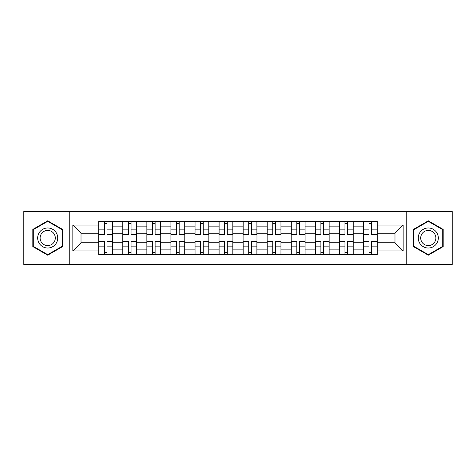 <?xml version="1.0" encoding="UTF-8"?>
<svg xmlns="http://www.w3.org/2000/svg" width="476" height="476" viewBox="0 0 476 476"><rect width="100%" height="100%" fill="white"/><g stroke="black" fill="none" stroke-linecap="round" stroke-linejoin="round"><path stroke-width="0.71" d="M406.242 264.448L452.2 264.448L452.2 211.552L23.8 211.552L23.8 264.448L406.242 264.448L406.242 211.552M122.802 254.577L122.802 226.124L112.628 226.124L112.628 254.577M112.628 226.124L112.628 221.423M122.802 226.124L122.802 221.423M136.683 221.423L136.683 254.577M146.864 254.577L146.864 221.423M160.739 221.423L160.739 254.577M170.92 254.577L170.92 221.423M184.795 221.423L184.795 254.577M194.976 254.577L194.976 221.423M208.857 221.423L208.857 254.577M219.031 254.577L219.031 221.423M232.913 221.423L232.913 254.577M243.087 254.577L243.087 221.423M256.969 221.423L256.969 254.577M267.143 254.577L267.143 221.423M281.024 221.423L281.024 254.577M291.205 254.577L291.205 221.423M305.08 221.423L305.08 254.577M315.261 254.577L315.261 221.423M329.136 221.423L329.136 254.577M339.317 254.577L339.317 221.423M353.198 221.423L353.198 254.577M363.372 254.577L363.372 221.423M363.372 242.778L353.198 242.778M339.317 242.778L329.136 242.778M315.261 242.778L305.08 242.778M291.205 242.778L281.024 242.778M267.143 242.778L256.969 242.778M243.087 242.778L232.913 242.778M219.031 242.778L208.857 242.778M194.976 242.778L184.795 242.778M170.92 242.778L160.739 242.778M146.864 242.778L136.683 242.778M122.802 242.778L112.628 242.778M363.372 233.222L353.198 233.222M339.317 233.222L329.136 233.222M315.261 233.222L305.08 233.222M291.205 233.222L281.024 233.222M267.143 233.222L256.969 233.222M243.087 233.222L232.913 233.222M219.031 233.222L208.857 233.222M194.976 233.222L184.795 233.222M170.92 233.222L160.739 233.222M146.864 233.222L136.683 233.222M122.802 233.222L112.628 233.222M81.015 242.778L98.746 242.778L98.746 233.222L81.015 233.222L81.015 242.778L72.84 250.953L72.84 225.047L98.746 225.047L98.746 233.222M377.254 233.222L377.254 242.778L394.985 242.778L394.985 233.222L377.254 233.222L377.254 221.423L98.746 221.423L98.746 225.047M377.254 225.047L403.16 225.047L403.16 250.953L377.254 250.953L377.254 242.778M98.746 242.778L98.746 254.577L377.254 254.577L377.254 250.953M98.746 250.953L72.84 250.953M69.758 264.448L69.758 211.552M62.582 229.408L47.701 220.816L32.82 229.408L32.82 246.592L47.701 255.184L62.582 246.592L62.582 229.408M443.18 229.408L428.299 220.816L413.418 229.408L413.418 246.592L428.299 255.184L443.18 246.592L443.18 229.408M106.999 252.262L104.375 252.262M104.375 223.738L106.999 223.738M131.055 252.262L128.431 252.262M128.431 223.738L131.055 223.738M155.111 252.262L152.493 252.262M152.493 223.738L155.111 223.738M179.166 252.262L176.548 252.262M176.548 223.738L179.166 223.738M203.228 252.262L200.604 252.262M200.604 223.738L203.228 223.738M227.284 252.262L224.66 252.262M224.66 223.738L227.284 223.738M251.34 252.262L248.716 252.262M248.716 223.738L251.34 223.738M275.396 252.262L272.772 252.262M272.772 223.738L275.396 223.738M299.452 252.262L296.834 252.262M296.834 223.738L299.452 223.738M323.507 252.262L320.889 252.262M320.889 223.738L323.507 223.738M347.569 252.262L344.945 252.262M344.945 223.738L347.569 223.738M371.625 252.262L369.001 252.262M369.001 223.738L371.625 223.738M72.84 225.047L81.015 233.222M394.985 242.778L403.16 250.953M394.985 233.222L403.16 225.047M106.999 234.686L106.999 221.578L112.55 221.578L112.55 234.686L106.999 234.686M104.375 223.583L106.999 223.583M102.06 221.578L98.824 221.578L98.824 234.686L104.375 234.686L104.375 221.578L106.999 221.578M104.375 241.314L104.375 254.422L98.824 254.422L98.824 241.314L104.375 241.314M106.999 252.417L104.375 252.417M109.307 254.422L112.55 254.422L112.55 241.314L106.999 241.314L106.999 254.422L104.375 254.422M131.055 234.686L131.055 221.578L136.606 221.578L136.606 234.686L131.055 234.686M128.431 223.583L131.055 223.583M126.122 221.578L122.879 221.578L122.879 234.686L128.431 234.686L128.431 221.578L131.055 221.578M155.111 234.686L155.111 221.578L160.662 221.578L160.662 234.686L155.111 234.686M152.493 223.583L155.111 223.583M150.178 221.578L146.935 221.578L146.935 234.686L152.493 234.686L152.493 221.578L155.111 221.578M39.02 243.01A10.026 10.026 0 0 0 52.717 246.681A10.026 10.026 0 0 0 56.382 232.99A10.026 10.026 0 0 0 42.691 229.319A10.026 10.026 0 0 0 39.02 243.01M41.132 241.796A7.586 7.586 0 0 0 51.497 244.575A7.586 7.586 0 0 0 54.276 234.204A7.586 7.586 0 0 0 43.911 231.425A7.586 7.586 0 0 0 41.132 241.796M47.701 221.352L62.124 229.676L62.124 246.324L47.701 254.648L33.284 246.324L33.284 229.676L47.701 221.352M419.618 243.01A10.026 10.026 0 0 0 433.309 246.681A10.026 10.026 0 0 0 436.98 232.99A10.026 10.026 0 0 0 423.283 229.319A10.026 10.026 0 0 0 419.618 243.01M421.724 241.796A7.586 7.586 0 0 0 432.089 244.575A7.586 7.586 0 0 0 434.868 234.204A7.586 7.586 0 0 0 424.503 231.425A7.586 7.586 0 0 0 421.724 241.796M428.299 221.352L442.716 229.676L442.716 246.324L428.299 254.648L413.876 246.324L413.876 229.676L428.299 221.352M128.431 241.314L128.431 254.422L122.879 254.422L122.879 241.314L128.431 241.314M131.055 252.417L128.431 252.417M133.369 254.422L136.606 254.422L136.606 241.314L131.055 241.314L131.055 254.422L128.431 254.422M152.493 241.314L152.493 254.422L146.935 254.422L146.935 241.314L152.493 241.314M155.111 252.417L152.493 252.417M157.425 254.422L160.662 254.422L160.662 241.314L155.111 241.314L155.111 254.422L152.493 254.422M179.166 234.686L179.166 221.578L184.718 221.578L184.718 234.686L179.166 234.686M176.548 223.583L179.166 223.583M174.234 221.578L170.997 221.578L170.997 234.686L176.548 234.686L176.548 221.578L179.166 221.578M203.228 234.686L203.228 221.578L208.78 221.578L208.78 234.686L203.228 234.686M200.604 223.583L203.228 223.583M198.29 221.578L195.053 221.578L195.053 234.686L200.604 234.686L200.604 221.578L203.228 221.578M227.284 234.686L227.284 221.578L232.835 221.578L232.835 234.686L227.284 234.686M224.66 223.583L227.284 223.583M222.346 221.578L219.109 221.578L219.109 234.686L224.66 234.686L224.66 221.578L227.284 221.578M176.548 241.314L176.548 254.422L170.997 254.422L170.997 241.314L176.548 241.314M179.166 252.417L176.548 252.417M181.481 254.422L184.718 254.422L184.718 241.314L179.166 241.314L179.166 254.422L176.548 254.422M200.604 241.314L200.604 254.422L195.053 254.422L195.053 241.314L200.604 241.314M203.228 252.417L200.604 252.417M205.537 254.422L208.78 254.422L208.78 241.314L203.228 241.314L203.228 254.422L200.604 254.422M224.66 241.314L224.66 254.422L219.109 254.422L219.109 241.314L224.66 241.314M227.284 252.417L224.66 252.417M229.593 254.422L232.835 254.422L232.835 241.314L227.284 241.314L227.284 254.422L224.66 254.422M251.34 234.686L251.34 221.578L256.891 221.578L256.891 234.686L251.34 234.686M248.716 223.583L251.34 223.583M246.407 221.578L243.165 221.578L243.165 234.686L248.716 234.686L248.716 221.578L251.34 221.578M248.716 241.314L248.716 254.422L243.165 254.422L243.165 241.314L248.716 241.314M251.34 252.417L248.716 252.417M253.654 254.422L256.891 254.422L256.891 241.314L251.34 241.314L251.34 254.422L248.716 254.422M275.396 234.686L275.396 221.578L280.947 221.578L280.947 234.686L275.396 234.686M272.772 223.583L275.396 223.583M270.463 221.578L267.22 221.578L267.22 234.686L272.772 234.686L272.772 221.578L275.396 221.578M272.772 241.314L272.772 254.422L267.22 254.422L267.22 241.314L272.772 241.314M275.396 252.417L272.772 252.417M277.71 254.422L280.947 254.422L280.947 241.314L275.396 241.314L275.396 254.422L272.772 254.422M299.452 234.686L299.452 221.578L305.003 221.578L305.003 234.686L299.452 234.686M296.834 223.583L299.452 223.583M294.519 221.578L291.282 221.578L291.282 234.686L296.834 234.686L296.834 221.578L299.452 221.578M296.834 241.314L296.834 254.422L291.282 254.422L291.282 241.314L296.834 241.314M299.452 252.417L296.834 252.417M301.766 254.422L305.003 254.422L305.003 241.314L299.452 241.314L299.452 254.422L296.834 254.422M323.507 234.686L323.507 221.578L329.065 221.578L329.065 234.686L323.507 234.686M320.889 223.583L323.507 223.583M318.575 221.578L315.338 221.578L315.338 234.686L320.889 234.686L320.889 221.578L323.507 221.578M320.889 241.314L320.889 254.422L315.338 254.422L315.338 241.314L320.889 241.314M323.507 252.417L320.889 252.417M325.822 254.422L329.065 254.422L329.065 241.314L323.507 241.314L323.507 254.422L320.889 254.422M347.569 234.686L347.569 221.578L353.121 221.578L353.121 234.686L347.569 234.686M344.945 223.583L347.569 223.583M342.631 221.578L339.394 221.578L339.394 234.686L344.945 234.686L344.945 221.578L347.569 221.578M344.945 241.314L344.945 254.422L339.394 254.422L339.394 241.314L344.945 241.314M347.569 252.417L344.945 252.417M349.878 254.422L353.121 254.422L353.121 241.314L347.569 241.314L347.569 254.422L344.945 254.422M371.625 234.686L371.625 221.578L377.176 221.578L377.176 234.686L371.625 234.686M369.001 223.583L371.625 223.583M366.693 221.578L363.45 221.578L363.45 234.686L369.001 234.686L369.001 221.578L371.625 221.578M369.001 241.314L369.001 254.422L363.45 254.422L363.45 241.314L369.001 241.314M371.625 252.417L369.001 252.417M373.94 254.422L377.176 254.422L377.176 241.314L371.625 241.314L371.625 254.422L369.001 254.422M339.317 226.124L329.136 226.124M315.261 226.124L305.08 226.124M291.205 226.124L281.024 226.124M267.143 226.124L256.969 226.124M243.087 226.124L232.913 226.124M219.031 226.124L208.857 226.124M194.976 226.124L184.795 226.124M170.92 226.124L160.739 226.124M146.864 226.124L136.683 226.124M363.372 226.124L353.198 226.124M339.317 249.876L329.136 249.876M315.261 249.876L305.08 249.876M291.205 249.876L281.024 249.876M267.143 249.876L256.969 249.876M243.087 249.876L232.913 249.876M219.031 249.876L208.857 249.876M194.976 249.876L184.795 249.876M170.92 249.876L160.739 249.876M146.864 249.876L136.683 249.876M122.802 249.876L112.628 249.876M363.372 249.876L353.198 249.876M106.999 234.359L112.55 234.359M106.999 229.152L112.55 229.152M98.824 234.359L104.375 234.359M98.824 229.152L104.375 229.152M104.375 241.641L98.824 241.641M104.375 246.848L98.824 246.848M112.55 241.641L106.999 241.641M112.55 246.848L106.999 246.848M131.055 234.359L136.606 234.359M131.055 229.152L136.606 229.152M122.879 234.359L128.431 234.359M122.879 229.152L128.431 229.152M155.111 234.359L160.662 234.359M155.111 229.152L160.662 229.152M146.935 234.359L152.493 234.359M146.935 229.152L152.493 229.152M128.431 241.641L122.879 241.641M128.431 246.848L122.879 246.848M136.606 241.641L131.055 241.641M136.606 246.848L131.055 246.848M152.493 241.641L146.935 241.641M152.493 246.848L146.935 246.848M160.662 241.641L155.111 241.641M160.662 246.848L155.111 246.848M179.166 234.359L184.718 234.359M179.166 229.152L184.718 229.152M170.997 234.359L176.548 234.359M170.997 229.152L176.548 229.152M203.228 234.359L208.78 234.359M203.228 229.152L208.78 229.152M195.053 234.359L200.604 234.359M195.053 229.152L200.604 229.152M227.284 234.359L232.835 234.359M227.284 229.152L232.835 229.152M219.109 234.359L224.66 234.359M219.109 229.152L224.66 229.152M176.548 241.641L170.997 241.641M176.548 246.848L170.997 246.848M184.718 241.641L179.166 241.641M184.718 246.848L179.166 246.848M200.604 241.641L195.053 241.641M200.604 246.848L195.053 246.848M208.78 241.641L203.228 241.641M208.78 246.848L203.228 246.848M224.66 241.641L219.109 241.641M224.66 246.848L219.109 246.848M232.835 241.641L227.284 241.641M232.835 246.848L227.284 246.848M251.34 234.359L256.891 234.359M251.34 229.152L256.891 229.152M243.165 234.359L248.716 234.359M243.165 229.152L248.716 229.152M248.716 241.641L243.165 241.641M248.716 246.848L243.165 246.848M256.891 241.641L251.34 241.641M256.891 246.848L251.34 246.848M275.396 234.359L280.947 234.359M275.396 229.152L280.947 229.152M267.22 234.359L272.772 234.359M267.22 229.152L272.772 229.152M272.772 241.641L267.22 241.641M272.772 246.848L267.22 246.848M280.947 241.641L275.396 241.641M280.947 246.848L275.396 246.848M299.452 234.359L305.003 234.359M299.452 229.152L305.003 229.152M291.282 234.359L296.834 234.359M291.282 229.152L296.834 229.152M296.834 241.641L291.282 241.641M296.834 246.848L291.282 246.848M305.003 241.641L299.452 241.641M305.003 246.848L299.452 246.848M323.507 234.359L329.065 234.359M323.507 229.152L329.065 229.152M315.338 234.359L320.889 234.359M315.338 229.152L320.889 229.152M320.889 241.641L315.338 241.641M320.889 246.848L315.338 246.848M329.065 241.641L323.507 241.641M329.065 246.848L323.507 246.848M347.569 234.359L353.121 234.359M347.569 229.152L353.121 229.152M339.394 234.359L344.945 234.359M339.394 229.152L344.945 229.152M344.945 241.641L339.394 241.641M344.945 246.848L339.394 246.848M353.121 241.641L347.569 241.641M353.121 246.848L347.569 246.848M371.625 234.359L377.176 234.359M371.625 229.152L377.176 229.152M363.45 234.359L369.001 234.359M363.45 229.152L369.001 229.152M369.001 241.641L363.45 241.641M369.001 246.848L363.45 246.848M377.176 241.641L371.625 241.641M377.176 246.848L371.625 246.848"/></g></svg>
